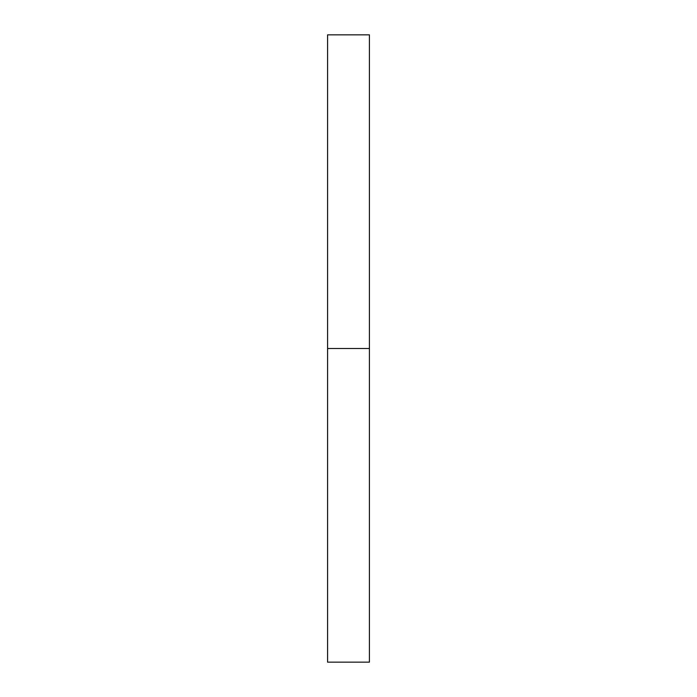 <?xml version="1.0" encoding="UTF-8"?>
<svg xmlns="http://www.w3.org/2000/svg" width="697" height="697" viewBox="0 0 697 697"><rect width="100%" height="100%" fill="white"/><g stroke="black" fill="none" stroke-linecap="round" stroke-linejoin="round"><path stroke-width="1.05" d="M327.59 662.15L327.59 34.85L327.59 662.15L369.41 662.15L369.41 348.5L327.59 348.5L369.41 348.5L369.41 34.85L369.41 662.15M327.59 34.85L369.41 34.85"/></g></svg>
